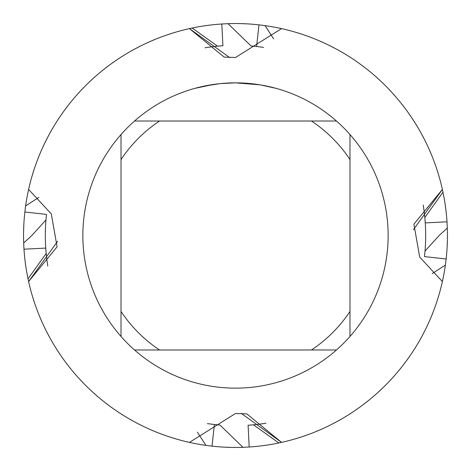 <?xml version="1.0" encoding="UTF-8"?>
<svg xmlns="http://www.w3.org/2000/svg" width="471" height="471" viewBox="0 0 471 471"><rect width="100%" height="100%" fill="white"/><g stroke="black" fill="none" stroke-linecap="round" stroke-linejoin="round"><path stroke-width="0.71" d="M259.904 84.815L235.5 82.855L240.192 82.925M240.522 82.937L248.199 83.385M250.154 83.555L252.998 83.862M232.238 82.89L235.5 82.855A152.645 152.645 0 0 1 336.465 349.982A152.645 152.645 0 0 1 121.018 336.465A152.645 152.645 0 0 1 121.018 134.535L121.018 336.465M233.869 82.861L236.895 82.861M242.294 83.002L244.355 83.108M260.551 84.921L276.324 88.413M235.5 413.491L246.857 413.909L281.552 442.387L241.27 413.385L281.552 442.387L278.814 442.976L253.475 424.818L248.093 425.254L249.194 447.008L242.959 447.32A211.95 211.95 0 0 1 212.015 446.143L205.921 445.378A211.95 211.95 0 0 1 189.454 442.387L235.5 413.491M442.387 281.552A211.95 211.95 0 0 1 281.552 442.387A211.95 211.95 0 0 0 442.387 281.552L419.685 257.084L413.909 224.143L442.387 189.448L413.385 229.73L442.387 189.448L442.976 192.186L424.818 217.525L425.254 222.907L447.008 221.806L447.32 228.041A211.95 211.95 0 0 1 446.143 258.985L445.378 265.079A211.95 211.95 0 0 1 442.387 281.546L442.393 281.546M281.552 28.613A211.95 211.95 0 0 1 442.387 189.448A211.95 211.95 0 0 0 281.552 28.613L235.5 57.509L224.143 57.091L189.448 28.613L229.73 57.615L189.448 28.613L192.186 28.024L217.525 46.182L222.907 45.746L221.806 23.992L228.041 23.68A211.95 211.95 0 0 1 258.985 24.857L265.079 25.622A211.95 211.95 0 0 1 281.546 28.613L281.546 28.607M220.004 83.644L203.896 86.158M225.426 83.184L230.531 82.937M194.682 88.413L213.54 84.439M214.823 84.262L218.332 83.82M222.106 83.444L224.296 83.267M224.855 83.226L225.709 83.167M336.465 121.018L134.535 121.018A152.645 152.645 0 0 1 235.5 82.855L220.652 83.579M189.483 442.328L189.454 442.393A211.95 211.95 0 0 1 28.613 281.552L57.615 241.27L28.613 281.552L28.024 278.814L46.182 253.475L45.746 248.093L23.992 249.194L23.68 242.959A211.95 211.95 0 0 1 24.857 212.015L25.622 205.921A211.95 211.95 0 0 1 28.613 189.454L51.315 213.916L57.091 246.857L28.613 281.552A211.95 211.95 0 0 0 189.448 442.387L189.483 442.328M28.672 189.483L28.607 189.454A211.95 211.95 0 0 1 189.448 28.613A211.95 211.95 0 0 0 28.613 189.448L28.672 189.483M134.535 349.982L159.557 349.982A137.385 137.385 0 0 1 121.018 311.443M159.557 349.982L336.465 349.982M349.982 336.465L349.982 311.443A137.385 137.385 0 0 1 311.443 349.982M349.982 311.443L349.982 134.535M311.443 121.018A137.385 137.385 0 0 1 349.982 159.557M121.018 159.557A137.385 137.385 0 0 1 159.557 121.018M121.018 134.535A152.645 152.645 0 0 1 134.535 121.018M447.315 228.041L439.16 235.494L425.036 251.055L424.501 256.595L446.143 258.985M23.685 242.959L31.84 235.506L45.964 219.945L46.499 214.405L24.857 212.015M423.211 205.015A190.172 190.172 0 0 1 425.036 251.049M25.628 205.921L38.828 197.384M47.789 265.985A190.172 190.172 0 0 1 45.964 219.951A190.172 190.172 0 0 0 45.952 220.104M295.093 32.099L300.975 33.918M390.329 380.238L394.462 375.693M329.435 45.499L334.905 48.307M362.894 404.889L367.763 401.115M360.939 64.657L365.843 68.372M331.608 424.406L337.048 421.539M388.646 88.972L392.832 93.482M297.431 438.201L303.289 436.317M411.713 117.726L415.057 122.89M261.364 445.866L267.457 445.024M228.041 23.685L251.055 45.964L256.595 46.499L258.985 24.857M265.079 25.628L273.616 38.828M429.458 150.049L431.86 155.713M447.167 246.48L447.397 240.334M445.866 209.636L445.024 203.543M438.201 173.569L436.317 167.711M424.406 139.392L421.539 133.952M404.889 108.106L401.115 103.237M380.238 80.671L375.693 76.537M314.693 38.899L312.75 38.127M242.959 447.315L219.945 425.036L214.405 424.501L212.015 446.143M205.921 445.372L197.384 432.172M175.907 438.901L170.025 437.082M141.565 425.501L136.095 422.693M110.061 406.343L105.157 402.628M82.354 382.028L78.168 377.518M59.287 353.274L55.943 348.11M41.542 320.951L39.14 315.287M23.833 224.52L23.603 230.666M25.134 261.364L25.976 267.457M32.799 297.431L34.683 303.289M46.594 331.608L49.461 337.048M66.111 362.894L69.885 367.763M90.762 390.329L95.307 394.462M156.307 432.101L158.25 432.873M32.099 175.907L33.918 170.025M45.499 141.565L48.307 136.095M64.657 110.061L68.372 105.157M88.972 82.354L93.482 78.168M117.726 59.287L122.89 55.943M150.049 41.542L155.713 39.14M246.48 23.833L240.334 23.603M209.636 25.134L203.543 25.976M173.569 32.799L167.711 34.683M139.392 46.594L133.952 49.461M108.106 66.111L103.237 69.885M80.671 90.762L76.537 95.307M38.899 156.307L38.127 158.25M445.372 265.079L432.172 273.616M438.901 295.093L437.082 300.975M425.501 329.435L422.693 334.905M406.343 360.939L402.628 365.843M382.028 388.646L377.518 392.832M353.274 411.713L348.11 415.057M320.951 429.458L315.287 431.86M224.52 447.167L230.666 447.397M432.101 314.693L432.873 312.75M253.186 424.848A190.172 190.172 0 0 1 248.093 425.254A190.172 190.172 0 0 0 252.815 424.883M265.985 423.211A190.172 190.172 0 0 1 253.475 424.818A190.172 190.172 0 0 0 265.985 423.211A190.172 190.172 0 0 1 253.475 424.818M205.015 47.789A190.172 190.172 0 0 1 217.525 46.182A190.172 190.172 0 0 0 205.015 47.789A190.172 190.172 0 0 1 217.525 46.182M214.405 424.501A190.172 190.172 0 0 1 207.411 423.588A190.172 190.172 0 0 0 214.405 424.501M256.595 46.499A190.172 190.172 0 0 1 263.589 47.412A190.172 190.172 0 0 0 256.595 46.499M28.024 278.814A211.95 211.95 0 0 1 23.992 249.194M278.814 442.976A211.95 211.95 0 0 1 249.194 447.008M192.186 28.024A211.95 211.95 0 0 1 221.806 23.992M442.976 192.186A211.95 211.95 0 0 1 447.008 221.806M46.117 252.815A190.172 190.172 0 0 1 45.746 248.093M218.185 46.117A190.172 190.172 0 0 1 222.907 45.746M424.883 218.185A190.172 190.172 0 0 1 425.254 222.907"/></g></svg>
